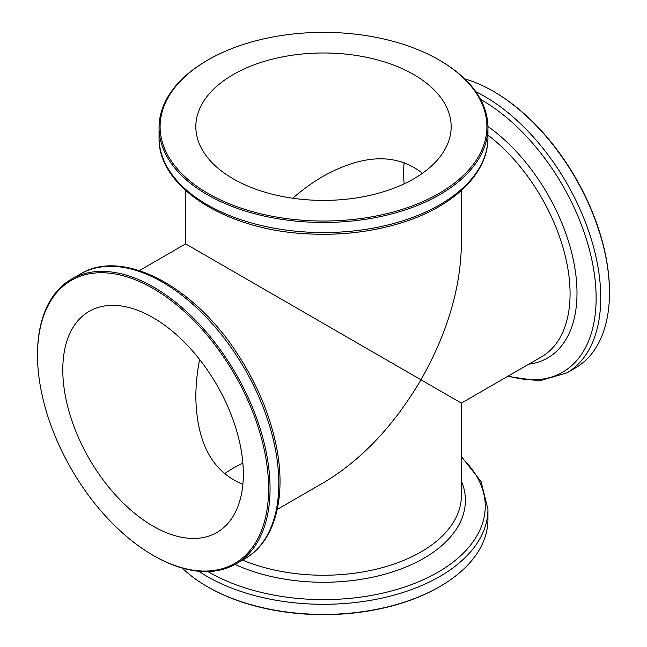 <?xml version="1.0" encoding="UTF-8"?>
<svg xmlns="http://www.w3.org/2000/svg" width="647" height="647" viewBox="0 0 647 647"><rect width="100%" height="100%" fill="white"/><g stroke="black" fill="none" stroke-linecap="round" stroke-linejoin="round"><path stroke-width="0.97" d="M413.773 375.616L420.995 379.789C393.821 425.855 361.317 460.163 323.5 482.711L277.256 509.407M404.132 162.656A127.669 73.709 -120 0 0 403.663 172.984A127.669 73.709 -120 0 0 404.132 183.845M292.695 198.225C302.812 189.49 313.083 182.114 323.5 176.081C363.517 154.018 396.514 153.072 422.483 173.25M242.868 484.344C212.41 471.946 196.728 442.896 195.831 397.209C195.847 385.167 197.1 372.583 199.608 359.457M153.064 317.661A127.669 73.709 60 0 1 236.462 430.166A127.669 73.709 60 0 1 216.899 532.465A127.669 73.709 60 0 1 89.229 458.755A127.669 73.709 60 0 1 89.229 311.336A127.669 73.709 60 0 1 153.064 317.661M139.372 270.592L185.624 243.895L461.376 403.105L461.376 495.634A137.876 79.605 180 0 1 386.162 566.546A137.876 79.605 180 0 1 242.576 560.092M224.517 473.75A127.669 73.709 180 0 1 242.868 463.155M153.784 555.741L153.064 555.328L153.784 555.741A164.435 94.939 -120 0 0 236.001 563.885A164.435 94.939 -120 0 0 236.001 374.015A164.435 94.939 -120 0 0 71.566 279.075A164.435 94.939 -120 0 0 37.51 354.354L37.51 355.187A163.416 94.349 -120 0 0 153.064 555.328A163.416 94.349 -120 0 0 268.61 488.614A163.416 94.349 -120 0 0 153.064 288.473A163.416 94.349 -120 0 0 37.51 355.187M182.276 568.098A164.435 94.939 0 0 0 207.226 586.603A164.435 94.939 0 0 0 439.774 586.603A164.435 94.939 0 0 0 487.935 519.468L487.935 509.367L481.085 481.611L461.376 456.507M207.946 587.015L207.226 586.603L207.946 587.015A163.416 94.349 0 0 0 439.054 587.015L439.774 586.603M464.724 78.902A164.435 94.939 60 0 1 493.216 91.259L493.936 91.672A163.416 94.349 60 0 1 609.49 291.813L609.49 292.646A164.435 94.939 60 0 1 575.434 367.925L566.683 372.971L539.218 380.921L507.628 376.408M493.936 91.672L493.216 91.259A164.435 94.939 60 0 1 609.49 292.646M439.774 60.397L439.054 59.985A163.416 94.349 180 0 1 439.046 193.404A163.416 94.349 180 0 1 207.954 193.404A163.416 94.349 180 0 1 207.946 59.985A163.416 94.349 180 0 1 439.054 59.985L439.774 60.397A164.435 94.939 180 0 1 487.935 127.532A164.435 94.939 180 0 1 323.5 222.463A164.435 94.939 180 0 1 159.065 127.532A164.435 94.939 180 0 1 207.226 60.397L207.946 59.985M233.227 178.815A127.669 73.709 0 0 0 372.357 194.796A127.669 73.709 0 0 0 451.169 126.699A127.669 73.709 0 0 0 323.5 52.989A127.669 73.709 0 0 0 195.831 126.699A127.669 73.709 0 0 0 233.227 178.815M420.995 379.789C447.303 333.221 460.769 287.923 461.376 243.895L461.376 190.493M236.001 563.885L244.752 558.838A164.435 94.939 -120 0 0 244.752 368.968A164.435 94.939 -120 0 0 80.317 274.029L71.566 279.075M235.063 564.419A141.911 81.934 0 0 0 399.895 569.384A141.911 81.934 0 0 0 461.376 480.947M461.376 457.413A161.75 93.386 180 0 1 423.664 579.558A161.75 93.386 180 0 1 209.127 572.263A161.75 93.386 180 0 1 207.913 571.56M198.823 571.269A164.435 94.939 0 0 0 207.226 576.501A164.435 94.939 0 0 0 386.429 597.076A164.435 94.939 0 0 0 487.935 509.367M487.927 126.456A141.911 81.934 60 0 1 574.641 266.718A141.911 81.934 60 0 1 528.793 364.188M461.376 403.105L541.515 356.837A137.876 79.605 -120 0 0 565.316 256.244A137.876 79.605 -120 0 0 487.935 135.126M475.731 91.648A164.435 94.939 60 0 1 484.466 96.306A164.435 94.939 60 0 1 591.892 241.21A164.435 94.939 60 0 1 566.683 372.971M508.413 375.956A161.75 93.386 -120 0 0 595.337 282.213A161.75 93.386 -120 0 0 481.748 100.067A161.75 93.386 -120 0 0 480.535 99.371M487.935 137.633A164.435 94.939 180 0 1 323.5 232.564A164.435 94.939 180 0 1 159.065 137.633C157.706 187.226 226.329 230.106 307.382 233.834C340.257 235.605 371.329 232.022 400.59 223.086C452.932 207.218 488.356 173.639 487.935 137.633L487.935 127.532M244.752 558.838C276.148 541.199 287.519 493.726 275.088 440.461C268.173 410.586 255.702 381.827 237.659 354.184C193.898 285.966 122.542 248.084 80.317 274.029M159.065 127.532L159.065 137.633M185.624 190.493L185.624 243.895"/></g></svg>

